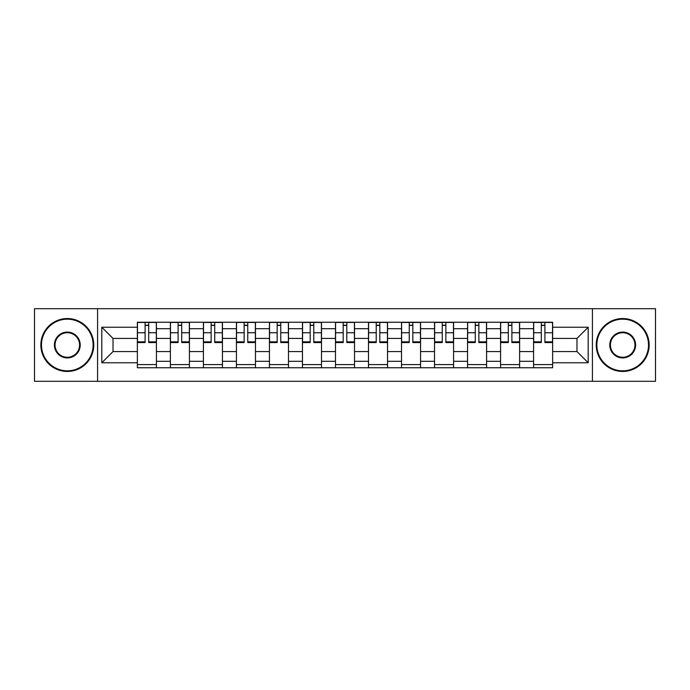 <?xml version="1.0" encoding="UTF-8"?>
<svg xmlns="http://www.w3.org/2000/svg" width="690" height="690" viewBox="0 0 690 690"><rect width="100%" height="100%" fill="white"/><g stroke="black" fill="none" stroke-linecap="round" stroke-linejoin="round"><path stroke-width="1.03" d="M592.425 381.303L655.5 381.303L655.5 308.697L34.5 308.697L34.5 381.303L592.425 381.303L592.425 308.697M170.387 367.753L170.387 328.699L156.414 328.699L156.414 367.753M156.414 328.699L156.414 322.247M170.387 328.699L170.387 322.247M189.431 322.247L189.431 367.753M203.403 367.753L203.403 322.247M222.447 322.247L222.447 367.753M236.42 367.753L236.42 322.247M255.472 322.247L255.472 367.753M269.436 367.753L269.436 322.247M288.489 322.247L288.489 367.753M302.453 367.753L302.453 322.247M321.505 322.247L321.505 367.753M335.478 367.753L335.478 322.247M354.522 322.247L354.522 367.753M368.495 367.753L368.495 322.247M387.547 322.247L387.547 367.753M401.511 367.753L401.511 322.247M420.564 322.247L420.564 367.753M434.528 367.753L434.528 322.247M453.58 322.247L453.58 367.753M467.553 367.753L467.553 322.247M486.597 322.247L486.597 367.753M500.569 367.753L500.569 322.247M519.613 322.247L519.613 367.753M533.586 367.753L533.586 322.247M533.586 351.564L519.613 351.564M500.569 351.564L486.597 351.564M467.553 351.564L453.58 351.564M434.528 351.564L420.564 351.564M401.511 351.564L387.547 351.564M368.495 351.564L354.522 351.564M335.478 351.564L321.505 351.564M302.453 351.564L288.489 351.564M269.436 351.564L255.472 351.564M236.42 351.564L222.447 351.564M203.403 351.564L189.431 351.564M170.387 351.564L156.414 351.564M533.586 338.436L519.613 338.436M500.569 338.436L486.597 338.436M467.553 338.436L453.58 338.436M434.528 338.436L420.564 338.436M401.511 338.436L387.547 338.436M368.495 338.436L354.522 338.436M335.478 338.436L321.505 338.436M302.453 338.436L288.489 338.436M269.436 338.436L255.472 338.436M236.42 338.436L222.447 338.436M203.403 338.436L189.431 338.436M170.387 338.436L156.414 338.436M113.022 351.564L137.362 351.564L137.362 338.436L113.022 338.436L113.022 351.564L101.81 362.776L101.81 327.224L137.362 327.224L137.362 338.436M552.638 338.436L552.638 351.564L576.978 351.564L576.978 338.436L552.638 338.436L552.638 322.247L137.362 322.247L137.362 327.224M552.638 327.224L588.191 327.224L588.191 362.776L552.638 362.776L552.638 351.564M137.362 351.564L137.362 367.753L552.638 367.753L552.638 362.776M137.362 362.776L101.81 362.776M97.575 381.303L97.575 308.697M156.414 364.579L137.362 364.579M145.09 325.421L148.686 325.421M189.431 364.579L170.387 364.579M178.106 325.421L181.703 325.421M222.447 364.579L203.403 364.579M211.131 325.421L214.728 325.421M255.472 364.579L236.42 364.579M244.148 325.421L247.745 325.421M288.489 364.579L269.436 364.579M277.164 325.421L280.761 325.421M321.505 364.579L302.453 364.579M310.181 325.421L313.778 325.421M354.522 364.579L335.478 364.579M343.197 325.421L346.803 325.421M387.547 364.579L368.495 364.579M376.223 325.421L379.819 325.421M420.564 364.579L401.511 364.579M409.239 325.421L412.836 325.421M453.58 364.579L434.528 364.579M442.256 325.421L445.852 325.421M486.597 364.579L467.553 364.579M475.272 325.421L478.869 325.421M519.613 364.579L500.569 364.579M508.297 325.421L511.894 325.421M552.638 364.579L533.586 364.579M541.314 325.421L544.91 325.421M101.81 327.224L113.022 338.436M576.978 351.564L588.191 362.776M576.978 338.436L588.191 327.224M148.686 341.835L156.311 341.835L156.311 342.568L148.686 342.568L148.686 322.463L156.311 322.463L152.076 322.463M156.311 341.835L156.311 322.463M145.09 325.214L148.686 325.214M141.7 322.463L137.474 322.463L137.474 342.568L145.09 342.568L145.09 322.463L142.019 322.463M137.474 322.463L151.757 322.463M181.703 341.835L189.327 341.835L189.327 342.568L181.703 342.568L181.703 322.463L189.327 322.463L185.093 322.463M189.327 341.835L189.327 322.463M178.106 325.214L181.703 325.214M174.725 322.463L170.49 322.463L170.49 342.568L178.106 342.568L178.106 322.463L175.036 322.463M170.49 322.463L184.773 322.463M214.728 341.835L222.344 341.835L222.344 342.568L214.728 342.568L214.728 322.463L222.344 322.463L218.109 322.463M222.344 341.835L222.344 322.463M211.131 325.214L214.728 325.214M207.742 322.463L203.507 322.463L203.507 342.568L211.131 342.568L211.131 322.463L208.061 322.463M203.507 322.463L217.799 322.463M67.31 370.823A25.823 25.823 0 0 0 93.133 345A25.823 25.823 0 0 0 67.31 319.177A25.823 25.823 0 0 0 41.486 345A25.823 25.823 0 0 0 67.31 370.823M67.31 318.547A26.453 26.453 0 0 1 93.762 345A26.453 26.453 0 0 1 67.31 371.453A26.453 26.453 0 0 1 40.848 345A26.453 26.453 0 0 1 67.31 318.547M67.31 357.912A12.912 12.912 0 0 1 54.398 345A12.912 12.912 0 0 1 67.31 332.088A12.912 12.912 0 0 1 80.221 345A12.912 12.912 0 0 1 67.31 357.912M67.31 332.727A12.273 12.273 0 0 0 55.028 345A12.273 12.273 0 0 0 67.31 357.273A12.273 12.273 0 0 0 79.583 345A12.273 12.273 0 0 0 67.31 332.727M622.691 370.823A25.823 25.823 0 0 0 648.514 345A25.823 25.823 0 0 0 622.691 319.177A25.823 25.823 0 0 0 596.867 345A25.823 25.823 0 0 0 622.691 370.823M622.691 318.547A26.453 26.453 0 0 1 649.152 345A26.453 26.453 0 0 1 622.691 371.453A26.453 26.453 0 0 1 596.238 345A26.453 26.453 0 0 1 622.691 318.547M622.691 357.912A12.912 12.912 0 0 1 609.779 345A12.912 12.912 0 0 1 622.691 332.088A12.912 12.912 0 0 1 635.602 345A12.912 12.912 0 0 1 622.691 357.912M622.691 332.727A12.273 12.273 0 0 0 610.417 345A12.273 12.273 0 0 0 622.691 357.273A12.273 12.273 0 0 0 634.973 345A12.273 12.273 0 0 0 622.691 332.727M247.745 341.835L255.36 341.835L255.36 342.568L247.745 342.568L247.745 322.463L255.36 322.463L251.134 322.463M255.36 341.835L255.36 322.463M244.148 325.214L247.745 325.214M240.758 322.463L236.523 322.463L236.523 342.568L244.148 342.568L244.148 322.463L241.077 322.463M236.523 322.463L250.815 322.463M280.761 341.835L288.386 341.835L288.386 342.568L280.761 342.568L280.761 322.463L288.386 322.463L284.151 322.463M288.386 341.835L288.386 322.463M277.164 325.214L280.761 325.214M273.775 322.463L269.548 322.463L269.548 342.568L277.164 342.568L277.164 322.463L274.094 322.463M269.548 322.463L283.832 322.463M313.778 341.835L321.402 341.835L321.402 342.568L313.778 342.568L313.778 322.463L321.402 322.463L317.167 322.463M321.402 341.835L321.402 322.463M310.181 325.214L313.778 325.214M306.8 322.463L302.565 322.463L302.565 342.568L310.181 342.568L310.181 322.463L307.11 322.463M302.565 322.463L316.848 322.463M346.803 341.835L354.419 341.835L354.419 342.568L346.803 342.568L346.803 322.463L354.419 322.463L350.184 322.463M354.419 341.835L354.419 322.463M343.197 325.214L346.803 325.214M339.816 322.463L335.582 322.463L335.582 342.568L343.197 342.568L343.197 322.463L340.136 322.463M335.582 322.463L349.865 322.463M379.819 341.835L387.435 341.835L387.435 342.568L379.819 342.568L379.819 322.463L387.435 322.463L383.2 322.463M387.435 341.835L387.435 322.463M376.223 325.214L379.819 325.214M372.833 322.463L368.598 322.463L368.598 342.568L376.223 342.568L376.223 322.463L373.152 322.463M368.598 322.463L382.89 322.463M412.836 341.835L420.452 341.835L420.452 342.568L412.836 342.568L412.836 322.463L420.452 322.463L416.225 322.463M420.452 341.835L420.452 322.463M409.239 325.214L412.836 325.214M405.849 322.463L401.615 322.463L401.615 342.568L409.239 342.568L409.239 322.463L406.169 322.463M401.615 322.463L415.906 322.463M445.852 341.835L453.477 341.835L453.477 342.568L445.852 342.568L445.852 322.463L453.477 322.463L449.242 322.463M453.477 341.835L453.477 322.463M442.256 325.214L445.852 325.214M438.866 322.463L434.64 322.463L434.64 342.568L442.256 342.568L442.256 322.463L439.185 322.463M434.64 322.463L448.923 322.463M478.869 341.835L486.493 341.835L486.493 342.568L478.869 342.568L478.869 322.463L486.493 322.463L482.258 322.463M486.493 341.835L486.493 322.463M475.272 325.214L478.869 325.214M471.891 322.463L467.656 322.463L467.656 342.568L475.272 342.568L475.272 322.463L472.202 322.463M467.656 322.463L481.939 322.463M511.894 341.835L519.51 341.835L519.51 342.568L511.894 342.568L511.894 322.463L519.51 322.463L515.275 322.463M519.51 341.835L519.51 322.463M508.297 325.214L511.894 325.214M504.908 322.463L500.673 322.463L500.673 342.568L508.297 342.568L508.297 322.463L505.227 322.463M500.673 322.463L514.964 322.463M544.91 341.835L552.526 341.835L552.526 342.568L544.91 342.568L544.91 322.463L552.526 322.463L548.3 322.463M552.526 341.835L552.526 322.463M541.314 325.214L544.91 325.214M537.924 322.463L533.689 322.463L533.689 342.568L541.314 342.568L541.314 322.463L538.243 322.463M533.689 322.463L547.981 322.463M500.569 328.699L486.597 328.699M467.553 328.699L453.58 328.699M434.528 328.699L420.564 328.699M401.511 328.699L387.547 328.699M368.495 328.699L354.522 328.699M335.478 328.699L321.505 328.699M302.453 328.699L288.489 328.699M269.436 328.699L255.472 328.699M236.42 328.699L222.447 328.699M203.403 328.699L189.431 328.699M533.586 328.699L519.613 328.699M500.569 361.301L486.597 361.301M467.553 361.301L453.58 361.301M434.528 361.301L420.564 361.301M401.511 361.301L387.547 361.301M368.495 361.301L354.522 361.301M335.478 361.301L321.505 361.301M302.453 361.301L288.489 361.301M269.436 361.301L255.472 361.301M236.42 361.301L222.447 361.301M203.403 361.301L189.431 361.301M170.387 361.301L156.414 361.301M533.586 361.301L519.613 361.301M148.686 332.735L156.311 332.735M137.474 341.835L145.09 341.835M137.474 332.735L145.09 332.735M181.703 332.735L189.327 332.735M170.49 341.835L178.106 341.835M170.49 332.735L178.106 332.735M214.728 332.735L222.344 332.735M203.507 341.835L211.131 341.835M203.507 332.735L211.131 332.735M247.745 332.735L255.36 332.735M236.523 341.835L244.148 341.835M236.523 332.735L244.148 332.735M280.761 332.735L288.386 332.735M269.548 341.835L277.164 341.835M269.548 332.735L277.164 332.735M313.778 332.735L321.402 332.735M302.565 341.835L310.181 341.835M302.565 332.735L310.181 332.735M346.803 332.735L354.419 332.735M335.582 341.835L343.197 341.835M335.582 332.735L343.197 332.735M379.819 332.735L387.435 332.735M368.598 341.835L376.223 341.835M368.598 332.735L376.223 332.735M412.836 332.735L420.452 332.735M401.615 341.835L409.239 341.835M401.615 332.735L409.239 332.735M445.852 332.735L453.477 332.735M434.64 341.835L442.256 341.835M434.64 332.735L442.256 332.735M478.869 332.735L486.493 332.735M467.656 341.835L475.272 341.835M467.656 332.735L475.272 332.735M511.894 332.735L519.51 332.735M500.673 341.835L508.297 341.835M500.673 332.735L508.297 332.735M544.91 332.735L552.526 332.735M533.689 341.835L541.314 341.835M533.689 332.735L541.314 332.735"/></g></svg>
